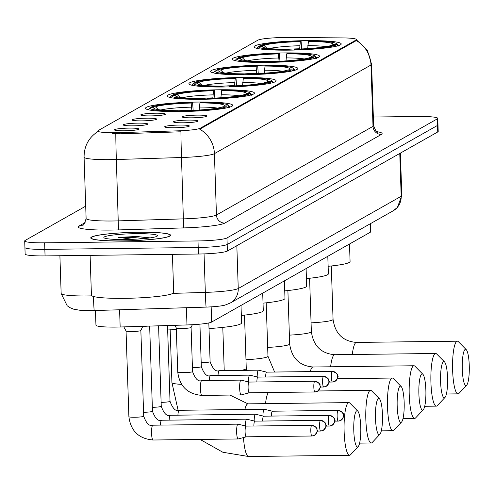 <?xml version="1.0" encoding="UTF-8"?>
<svg xmlns="http://www.w3.org/2000/svg" width="494" height="494" viewBox="0 0 494 494"><rect width="100%" height="100%" fill="white"/><g stroke="black" fill="none" stroke-linecap="round" stroke-linejoin="round"><path stroke-width="0.74" d="M267.526 62.429A43.62 4.557 -1.9 0 0 319.519 56.23A43.62 4.557 -1.9 0 0 284.316 52.926A43.62 4.557 -1.9 0 0 232.322 59.126A43.62 4.557 -1.9 0 0 267.526 62.429M202.429 99.282A43.62 4.557 -1.9 0 0 254.416 93.082A43.62 4.557 -1.9 0 0 219.213 89.778A43.62 4.557 -1.9 0 0 167.225 95.978A43.62 4.557 -1.9 0 0 202.429 99.282M224.128 87A43.62 4.557 -1.9 0 0 276.115 80.8A43.62 4.557 -1.9 0 0 240.918 77.49A43.62 4.557 -1.9 0 0 188.924 83.69A43.62 4.557 -1.9 0 0 224.128 87M245.827 74.711A43.62 4.557 -1.9 0 0 297.82 68.512A43.62 4.557 -1.9 0 0 262.617 65.208A43.62 4.557 -1.9 0 0 210.623 71.408A43.62 4.557 -1.9 0 0 245.827 74.711M289.225 50.147A43.62 4.557 -1.9 0 0 341.218 43.947A43.62 4.557 -1.9 0 0 306.014 40.638A43.62 4.557 -1.9 0 0 254.021 46.837A43.62 4.557 -1.9 0 0 289.225 50.147M180.73 111.564A43.62 4.557 -1.9 0 0 232.717 105.364A43.62 4.557 -1.9 0 0 197.514 102.06A43.62 4.557 -1.9 0 0 145.526 108.26A43.62 4.557 -1.9 0 0 180.73 111.564M188.165 120.098A12.344 1.291 178.1 0 1 198.106 121.116A12.344 1.291 178.1 0 1 183.41 122.79A12.344 1.291 178.1 0 1 173.474 121.932A12.344 1.291 178.1 0 1 188.165 120.098M196.939 115.127A12.344 1.291 178.1 0 1 206.881 116.146A12.344 1.291 178.1 0 1 192.185 117.819A12.344 1.291 178.1 0 1 182.249 116.967A12.344 1.291 178.1 0 1 196.939 115.127M179.39 125.062A12.344 1.291 178.1 0 1 189.332 126.081A12.344 1.291 178.1 0 1 174.635 127.755A12.344 1.291 178.1 0 1 164.7 126.896A12.344 1.291 178.1 0 1 179.39 125.062M137.925 123.142A12.344 1.291 178.1 0 1 147.867 124.161A12.344 1.291 178.1 0 1 133.176 125.834A12.344 1.291 178.1 0 1 123.241 124.976A12.344 1.291 178.1 0 1 137.925 123.142M146.699 118.177A12.344 1.291 178.1 0 1 156.641 119.196A12.344 1.291 178.1 0 1 141.951 120.863A12.344 1.291 178.1 0 1 132.015 120.011A12.344 1.291 178.1 0 1 146.699 118.177M155.474 113.206A12.344 1.291 178.1 0 1 165.416 114.225A12.344 1.291 178.1 0 1 150.726 115.899A12.344 1.291 178.1 0 1 140.79 115.046A12.344 1.291 178.1 0 1 155.474 113.206M129.15 128.113A12.344 1.291 178.1 0 1 139.092 129.132A12.344 1.291 178.1 0 1 124.402 130.799A12.344 1.291 178.1 0 1 114.466 129.947A12.344 1.291 178.1 0 1 129.15 128.113M370.525 223.621L370.79 231.698A24.694 2.581 178.1 0 1 370.327 232.223L211.66 322.045A24.694 2.581 178.1 0 1 186.973 324.941L120.159 326.997A24.694 2.581 178.1 0 1 115.88 327.09A24.694 2.581 178.1 0 1 95.953 325.219L95.466 310.516M119.579 132.633A22.224 2.322 178.1 0 1 115.726 132.713A22.224 2.322 178.1 0 1 97.793 131.027A22.224 2.322 178.1 0 1 98.207 130.564L257.868 40.181A22.224 2.322 178.1 0 1 287.656 37.482L342.206 37.896A22.224 2.322 178.1 0 1 356.421 39.588A22.224 2.322 178.1 0 1 356.007 40.057L200.261 128.224A22.224 2.322 178.1 0 1 178.038 130.83L119.579 132.633L119.616 133.818L112.57 133.386M122.975 240.942A39.915 4.174 -1.9 0 0 170.554 235.268A39.915 4.174 -1.9 0 0 138.339 232.242A39.915 4.174 -1.9 0 0 90.76 237.917A39.915 4.174 -1.9 0 0 122.975 240.942M25.379 246.975A24.694 2.581 -1.9 0 0 24.916 247.5L25.132 254.04A24.694 2.581 -1.9 0 0 45.059 255.911L198.434 254.027A24.694 2.581 -1.9 0 0 227.401 251.045L437.74 131.966L437.523 125.42A24.694 2.581 -1.9 0 0 437.987 124.902A24.694 2.581 -1.9 0 1 437.523 125.42L227.184 244.499L437.523 125.42L437.307 118.875A24.694 2.581 -1.9 0 0 437.764 118.356A24.694 2.581 -1.9 0 0 417.838 116.485L373.341 117.029M198.434 254.027L198.211 247.488A24.694 2.581 -1.9 0 0 227.184 244.499A24.694 2.581 -1.9 0 1 198.211 247.488L44.843 249.371L198.211 247.488L197.995 240.942A24.694 2.581 -1.9 0 0 226.962 237.954L437.307 118.875M24.916 247.5A24.694 2.581 -1.9 0 0 44.843 249.371A24.694 2.581 -1.9 0 1 24.916 247.5L24.7 240.955A24.694 2.581 -1.9 0 0 44.627 242.826L197.995 240.942M356.427 39.86L367.264 50.048L371.593 64.319A32.925 3.439 178.1 0 1 370.982 65.017A28.806 28.096 60.5 0 0 356.341 40.57L199.774 129.2A28.806 28.096 -119.5 0 1 214.415 153.653A32.925 3.439 178.1 0 1 181.496 157.512A28.806 0.648 -91.8 0 1 180.946 131.793L119.616 133.818M85.703 206.159L25.163 240.43A24.694 2.581 -1.9 0 0 24.7 240.955M437.74 131.966A24.694 2.581 -1.9 0 0 438.203 131.447L437.764 118.356M138.258 232.285A39.508 4.131 -1.9 0 0 91.174 237.904A39.508 4.131 -1.9 0 0 123.055 240.893A39.508 4.131 -1.9 0 0 170.14 235.28A39.508 4.131 -1.9 0 0 138.258 232.285M90.106 255.361L91.427 295.221A41.15 4.304 -1.9 0 0 124.636 298.339A41.15 4.304 -1.9 0 0 173.684 292.491L172.418 254.348M150.102 237.886L136.77 236.496L118.474 237.361L132.843 239.318M125.495 239.516A26.83 2.803 -1.9 0 0 157.333 236.002A26.83 2.803 -1.9 0 0 135.819 233.668A26.83 2.803 -1.9 0 0 103.999 237.768A26.83 2.803 -1.9 0 0 125.495 239.516M118.474 237.361L135.449 237.719L144.773 238.516M136.77 236.496L149.454 237.978M357.872 446.842A18.105 3.526 89.3 0 0 358.193 446.582A18.105 3.526 89.3 0 0 360.805 428.804A18.105 3.526 89.3 0 0 357.761 411.094A18.105 3.526 89.3 0 0 356.68 410.847A18.105 3.526 89.3 0 0 353.79 430.817A18.105 3.526 89.3 0 0 357.872 446.842M358.193 446.582L350.542 454.746A26.336 5.131 -90.7 0 1 350.073 455.122A26.336 5.131 -90.7 0 1 349.53 455.283A26.336 5.131 -90.7 0 1 344.096 430.416A26.336 5.131 -90.7 0 1 348.338 402.764A26.336 5.131 -90.7 0 1 348.881 402.61A26.336 5.131 -90.7 0 1 349.906 403.123L357.761 411.094M167.627 329.029A45.269 4.73 -1.9 0 0 176.333 329.331M150.861 107.723L151.701 106.834A39.18 4.094 -1.9 0 1 192.586 102.616L193.166 110.36M229.976 107.068A40.823 4.267 -1.9 0 0 229.735 106.655L228.049 105.092A39.18 4.094 -1.9 0 0 200.657 102.517L199.922 102.931L199.181 110.082M229.803 107.513L228.123 105.895A39.18 4.094 -1.9 0 0 228.049 105.092M227.499 107.717L226.542 106.79A39.18 4.094 -1.9 0 1 185.658 111.008L185.59 111.477M192.586 102.616L191.851 103.036A35.389 3.699 -1.9 0 0 155.437 106.79L151.701 106.834M228.123 105.895L224.387 105.944A35.389 3.699 -1.9 0 0 199.922 102.931M185.658 111.008L186.392 110.594A35.389 3.699 -1.9 0 0 222.806 106.84L226.542 106.79M155.437 106.79L158.426 109.662M191.122 110.44L191.851 103.036M223.547 106.828L224.387 105.944M209.011 328.553A45.269 4.73 -1.9 0 0 241.585 322.928L241.004 305.434M177.519 111.588L177.587 111.107A39.18 4.094 -1.9 0 1 150.12 107.729L148.552 109.384A40.823 4.267 -1.9 0 0 148.373 109.773M150.12 107.729L153.856 107.686A35.389 3.699 -1.9 0 0 153.961 108.371A35.389 3.699 -1.9 0 0 178.322 110.693L177.587 111.107M155.196 108.976L153.856 107.686M178.322 110.693L178.55 111.588M379.571 434.559A18.105 3.526 89.3 0 0 379.892 434.3A18.105 3.526 89.3 0 0 382.504 416.516A18.105 3.526 89.3 0 0 379.46 398.806A18.105 3.526 89.3 0 0 378.379 398.565A18.105 3.526 89.3 0 0 375.489 418.535A18.105 3.526 89.3 0 0 379.571 434.559M379.892 434.3L372.241 442.457A26.336 5.131 -90.7 0 1 371.772 442.84A26.336 5.131 -90.7 0 1 371.229 442.995A26.336 5.131 -90.7 0 1 365.795 418.128A26.336 5.131 -90.7 0 1 370.037 390.482A26.336 5.131 -90.7 0 1 370.58 390.328A26.336 5.131 -90.7 0 1 371.605 390.84L379.46 398.806M172.56 95.435L173.4 94.552A39.18 4.094 -1.9 0 1 214.285 90.334L214.865 98.071M251.674 94.78A40.823 4.267 -1.9 0 0 251.434 94.373L249.748 92.804A39.18 4.094 -1.9 0 0 222.356 90.235L221.621 90.649L220.88 97.793M251.502 95.225L249.822 93.613A39.18 4.094 -1.9 0 0 249.748 92.804M249.198 95.435L248.241 94.508A39.18 4.094 -1.9 0 1 207.357 98.726L207.289 99.189M214.285 90.334L213.55 90.748A35.389 3.699 -1.9 0 0 177.136 94.502L173.4 94.552M249.822 93.613L246.086 93.656A35.389 3.699 -1.9 0 0 221.621 90.649M207.357 98.726L208.091 98.306A35.389 3.699 -1.9 0 0 244.505 94.552L248.241 94.508M177.136 94.502L180.125 97.374M212.821 98.158L213.55 90.748M245.246 94.545L246.086 93.656M241.338 315.438A45.269 4.73 -1.9 0 0 263.283 310.64L262.703 293.146M199.218 99.306L199.286 98.825A39.18 4.094 -1.9 0 1 171.819 95.447L170.251 97.102A40.823 4.267 -1.9 0 0 170.072 97.491M171.819 95.447L175.555 95.398A35.389 3.699 -1.9 0 0 175.66 96.083A35.389 3.699 -1.9 0 0 200.021 98.405L199.286 98.825M176.895 96.688L175.555 95.398M200.021 98.405L200.249 99.3M401.27 422.277A18.105 3.526 89.3 0 0 401.591 422.012A18.105 3.526 89.3 0 0 404.203 404.234A18.105 3.526 89.3 0 0 401.159 386.524A18.105 3.526 89.3 0 0 400.078 386.277A18.105 3.526 89.3 0 0 397.188 406.253A18.105 3.526 89.3 0 0 401.27 422.277M401.591 422.012L393.94 430.175A26.336 5.131 -90.7 0 1 393.471 430.558A26.336 5.131 -90.7 0 1 392.928 430.712A26.336 5.131 -90.7 0 1 387.494 405.846A26.336 5.131 -90.7 0 1 391.736 378.2A26.336 5.131 -90.7 0 1 392.279 378.04A26.336 5.131 -90.7 0 1 393.304 378.552L401.159 386.524M194.259 83.153L195.099 82.263A39.18 4.094 -1.9 0 1 235.984 78.052L236.564 85.789M273.373 82.498A40.823 4.267 -1.9 0 0 273.133 82.084L271.447 80.522A39.18 4.094 -1.9 0 0 244.055 77.953L243.32 78.367L242.585 85.511M273.201 82.943L271.521 81.325A39.18 4.094 -1.9 0 0 271.447 80.522M270.897 83.153L269.94 82.226A39.18 4.094 -1.9 0 1 229.062 86.438L228.988 86.907M235.984 78.052L235.249 78.466A35.389 3.699 -1.9 0 0 198.835 82.22L195.099 82.263M271.521 81.325L267.785 81.374A35.389 3.699 -1.9 0 0 243.32 78.367M229.062 86.438L229.79 86.024A35.389 3.699 -1.9 0 0 266.204 82.27L269.94 82.226M198.835 82.22L201.824 85.092M234.52 85.876L235.249 78.466M266.945 82.263L267.785 81.374M263.036 303.149A45.269 4.73 -1.9 0 0 284.982 298.357L284.402 280.864M220.917 87.024L220.985 86.536A39.18 4.094 -1.9 0 1 193.518 83.165L191.95 84.82A40.823 4.267 -1.9 0 0 191.771 85.203M193.518 83.165L197.254 83.115A35.389 3.699 -1.9 0 0 197.359 83.801A35.389 3.699 -1.9 0 0 221.72 86.123L220.985 86.536M198.594 84.406L197.254 83.115M221.72 86.123L221.948 87.018M422.969 409.989A18.105 3.526 89.3 0 0 423.29 409.73A18.105 3.526 89.3 0 0 425.902 391.952A18.105 3.526 89.3 0 0 422.858 374.242A18.105 3.526 89.3 0 0 421.777 373.995A18.105 3.526 89.3 0 0 418.887 393.965A18.105 3.526 89.3 0 0 422.969 409.989M423.29 409.73L415.639 417.893A26.336 5.131 -90.7 0 1 415.17 418.27A26.336 5.131 -90.7 0 1 414.627 418.43A26.336 5.131 -90.7 0 1 409.193 393.564A26.336 5.131 -90.7 0 1 413.435 365.912A26.336 5.131 -90.7 0 1 413.978 365.758A26.336 5.131 -90.7 0 1 415.003 366.27L422.858 374.242M215.958 70.87L216.798 69.981A39.18 4.094 -1.9 0 1 257.683 65.764L258.263 73.507M295.072 70.216A40.823 4.267 -1.9 0 0 294.832 69.802L293.146 68.24A39.18 4.094 -1.9 0 0 265.753 65.665L265.019 66.079L264.284 73.229M294.899 70.661L293.22 69.043A39.18 4.094 -1.9 0 0 293.146 68.24M292.596 70.864L291.639 69.938A39.18 4.094 -1.9 0 1 250.761 74.156L250.693 74.625M257.683 65.764L256.948 66.184A35.389 3.699 -1.9 0 0 220.534 69.938L216.798 69.981M293.22 69.043L289.484 69.086A35.389 3.699 -1.9 0 0 265.019 66.079M250.761 74.156L251.489 73.742A35.389 3.699 -1.9 0 0 287.903 69.987L291.639 69.938M220.534 69.938L223.523 72.809M256.219 73.587L256.948 66.184M288.644 69.975L289.484 69.086M284.735 290.867A45.269 4.73 -1.9 0 0 306.681 286.075L306.101 268.582M242.616 74.736L242.684 74.254A39.18 4.094 -1.9 0 1 215.217 70.877L213.649 72.532A40.823 4.267 -1.9 0 0 213.47 72.921M215.217 70.877L218.953 70.833A35.389 3.699 -1.9 0 0 219.058 71.519A35.389 3.699 -1.9 0 0 243.419 73.841L242.684 74.254M220.293 72.118L218.953 70.833M243.419 73.841L243.647 74.736M444.668 397.707A18.105 3.526 89.3 0 0 444.989 397.448A18.105 3.526 89.3 0 0 447.601 379.664A18.105 3.526 89.3 0 0 444.557 361.954A18.105 3.526 89.3 0 0 443.476 361.713A18.105 3.526 89.3 0 0 440.586 381.683A18.105 3.526 89.3 0 0 444.668 397.707M444.989 397.448L437.338 405.605A26.336 5.131 -90.7 0 1 436.869 405.988A26.336 5.131 -90.7 0 1 436.326 406.142A26.336 5.131 -90.7 0 1 430.892 381.275A26.336 5.131 -90.7 0 1 435.134 353.63A26.336 5.131 -90.7 0 1 435.677 353.476A26.336 5.131 -90.7 0 1 436.702 353.988L444.557 361.954M237.657 58.582L238.497 57.699A39.18 4.094 -1.9 0 1 279.382 53.482L279.962 61.219M316.771 57.928A40.823 4.267 -1.9 0 0 316.531 57.52L314.845 55.952A39.18 4.094 -1.9 0 0 287.452 53.383L286.718 53.797L285.983 60.941M316.598 58.372L314.919 56.761A39.18 4.094 -1.9 0 0 314.845 55.952M314.301 58.582L313.338 57.656A39.18 4.094 -1.9 0 1 272.46 61.874L272.392 62.337M279.382 53.482L278.647 53.895A35.389 3.699 -1.9 0 0 242.233 57.65L238.497 57.699M314.919 56.761L311.183 56.804A35.389 3.699 -1.9 0 0 286.718 53.797M272.46 61.874L273.188 61.454A35.389 3.699 -1.9 0 0 309.602 57.699L313.338 57.656M242.233 57.65L245.222 60.521M277.918 61.305L278.647 53.895M310.343 57.693L311.183 56.804M306.434 278.585A45.269 4.73 -1.9 0 0 328.38 273.787L327.8 256.293M264.315 62.454L264.383 61.972A39.18 4.094 -1.9 0 1 236.916 58.595L235.348 60.249A40.823 4.267 -1.9 0 0 235.175 60.639M236.916 58.595L240.652 58.545A35.389 3.699 -1.9 0 0 240.757 59.231A35.389 3.699 -1.9 0 0 265.117 61.552L264.383 61.972M241.992 59.836L240.652 58.545M265.117 61.552L265.346 62.448M466.367 385.425A18.105 3.526 89.3 0 0 466.688 385.159A18.105 3.526 89.3 0 0 469.3 367.382A18.105 3.526 89.3 0 0 466.256 349.672A18.105 3.526 89.3 0 0 465.175 349.425A18.105 3.526 89.3 0 0 462.285 369.401A18.105 3.526 89.3 0 0 466.367 385.425M466.688 385.159L459.037 393.323A26.336 5.131 -90.7 0 1 458.568 393.706A26.336 5.131 -90.7 0 1 458.024 393.86A26.336 5.131 -90.7 0 1 452.59 368.993A26.336 5.131 -90.7 0 1 456.833 341.348A26.336 5.131 -90.7 0 1 457.376 341.187A26.336 5.131 -90.7 0 1 458.401 341.7L466.256 349.672M259.356 46.3L260.196 45.411A39.18 4.094 -1.9 0 1 301.081 41.2L301.661 48.937M338.47 45.646A40.823 4.267 -1.9 0 0 338.229 45.232L336.544 43.67A39.18 4.094 -1.9 0 0 309.151 41.101L308.417 41.515L307.682 48.659M338.297 46.09L336.618 44.472A39.18 4.094 -1.9 0 0 336.544 43.67M336 46.3L335.037 45.374A39.18 4.094 -1.9 0 1 294.158 49.585L294.091 50.055M301.081 41.2L300.346 41.613A35.389 3.699 -1.9 0 0 263.938 45.368L260.196 45.411M336.618 44.472L332.882 44.522A35.389 3.699 -1.9 0 0 308.417 41.515M294.158 49.585L294.887 49.172A35.389 3.699 -1.9 0 0 331.301 45.417L335.037 45.374M263.938 45.368L266.921 48.239M299.617 49.023L300.346 41.613M332.042 45.411L332.882 44.522M328.133 266.297A45.269 4.73 -1.9 0 0 350.079 261.505L349.499 244.011M286.014 50.172L286.082 49.684A39.18 4.094 -1.9 0 1 258.615 46.313L257.047 47.967A40.823 4.267 -1.9 0 0 256.874 48.35M258.615 46.313L262.351 46.263A35.389 3.699 -1.9 0 0 262.456 46.949A35.389 3.699 -1.9 0 0 286.816 49.27L286.082 49.684M263.691 47.554L262.351 46.263M286.816 49.27L287.045 50.166M140.858 330.461A7.41 0.772 178.1 0 1 140.846 330.505A7.41 0.772 178.1 0 1 132.028 331.517A7.41 0.772 178.1 0 1 126.063 330.992A7.41 0.772 178.1 0 1 126.05 330.955M246.098 426.112L238.046 424.167A7.41 1.445 89.3 0 0 237.972 424.155A7.41 1.445 89.3 0 0 237.818 424.198A7.41 1.445 89.3 0 0 236.638 432.367A7.41 1.445 89.3 0 0 238.151 438.968A7.41 1.445 89.3 0 0 238.225 438.962A7.41 1.445 89.3 0 0 238.306 438.925M246.179 426.143A5.348 1.044 89.3 0 0 246.123 426.118A5.348 1.044 89.3 0 0 246.068 426.112A5.348 1.044 89.3 0 0 245.956 426.149A5.348 1.044 89.3 0 0 245.104 432.046A5.348 1.044 89.3 0 0 246.203 436.813A5.348 1.044 89.3 0 0 246.253 436.807A5.348 1.044 89.3 0 0 246.315 436.782M254.873 421.147L246.821 419.196A7.41 1.445 89.3 0 0 246.747 419.19A7.41 1.445 89.3 0 0 246.592 419.233A7.41 1.445 89.3 0 0 245.394 425.945M254.953 421.178A5.348 1.044 89.3 0 0 254.898 421.154A5.348 1.044 89.3 0 0 254.842 421.147A5.348 1.044 89.3 0 0 254.731 421.178A5.348 1.044 89.3 0 0 253.867 426.019M147.07 326.17A7.41 0.772 178.1 0 1 142.698 326.497M263.648 416.176L255.596 414.231A7.41 1.445 89.3 0 0 255.522 414.219A7.41 1.445 89.3 0 0 255.367 414.262A7.41 1.445 89.3 0 0 254.169 420.974M263.728 416.207A5.348 1.044 89.3 0 0 263.673 416.183A5.348 1.044 89.3 0 0 263.617 416.176A5.348 1.044 89.3 0 0 263.506 416.214A5.348 1.044 89.3 0 0 262.641 421.049M272.422 411.212L264.37 409.26A7.41 1.445 89.3 0 0 264.296 409.254A7.41 1.445 89.3 0 0 264.142 409.298A7.41 1.445 89.3 0 0 262.944 416.01M272.503 411.243A5.348 1.044 89.3 0 0 272.447 411.218A5.348 1.044 89.3 0 0 272.392 411.212A5.348 1.044 89.3 0 0 272.28 411.243A5.348 1.044 89.3 0 0 271.416 416.084M201.904 380.633A7.41 1.445 89.3 0 0 201.75 380.596C198.304 381.955 195.235 378.954 192.555 371.593L191.092 327.436A7.41 0.772 178.1 0 1 191.085 327.454A7.41 0.772 178.1 0 1 182.261 328.467A7.41 0.772 178.1 0 1 176.296 327.948A7.41 0.772 178.1 0 1 176.284 327.905M249.106 382.072L241.053 380.121A7.41 1.445 89.3 0 0 240.979 380.114A7.41 1.445 89.3 0 0 240.825 380.158A7.41 1.445 89.3 0 0 239.646 388.327A7.41 1.445 89.3 0 0 241.165 394.928A7.41 1.445 89.3 0 0 241.233 394.916A7.41 1.445 89.3 0 0 241.319 394.885M249.192 382.103A5.348 1.044 89.3 0 0 249.13 382.078A5.348 1.044 89.3 0 0 249.081 382.072A5.348 1.044 89.3 0 0 248.97 382.103A5.348 1.044 89.3 0 0 248.112 388.006A5.348 1.044 89.3 0 0 249.211 392.773A5.348 1.044 89.3 0 0 249.26 392.761A5.348 1.044 89.3 0 0 249.322 392.736M257.967 377.132A5.348 1.044 89.3 0 0 257.905 377.107A5.348 1.044 89.3 0 0 257.856 377.101L249.828 375.156A7.41 1.445 89.3 0 0 249.754 375.144A7.41 1.445 89.3 0 0 249.6 375.187A7.41 1.445 89.3 0 0 248.402 381.899M323.681 376.329A5.348 1.044 89.3 0 0 323.558 376.298L257.856 377.101A5.348 1.044 89.3 0 0 257.745 377.138A5.348 1.044 89.3 0 0 256.874 381.973M266.741 372.167A5.348 1.044 89.3 0 0 266.68 372.143L258.603 370.185A7.41 1.445 89.3 0 0 258.529 370.179A7.41 1.445 89.3 0 0 258.374 370.222A7.41 1.445 89.3 0 0 257.176 376.934M266.68 372.143A5.348 1.044 89.3 0 0 266.63 372.136A5.348 1.044 89.3 0 0 266.519 372.167A5.348 1.044 89.3 0 0 265.649 377.008M119.591 309.775L120.159 326.997M200.261 128.224L200.286 129.033M178.038 130.83L178.075 132.015M356.007 40.057L356.032 40.86M186.399 307.719L186.973 324.941M211.16 306.879L211.66 322.045M370.049 223.887L370.327 232.223M376.873 131.67A41.15 4.304 178.1 0 1 381.356 134.454L224.795 223.09A41.15 4.304 178.1 0 1 183.638 227.913L181.496 157.512L116.349 159.519A32.925 3.439 178.1 0 1 110.65 159.642A32.925 3.439 178.1 0 1 84.079 157.141L86.117 218.502A32.925 3.439 -1.9 0 0 112.681 220.997A32.925 3.439 -1.9 0 0 118.387 220.874L183.527 218.867A32.925 3.439 -1.9 0 0 216.446 215.007L373.013 126.371A32.925 3.439 -1.9 0 0 373.631 125.68C375.489 130.632 376.836 132.775 377.682 132.102M115.806 133.695A28.806 0.648 -91.8 0 0 116.349 159.519L118.498 229.92A41.15 4.304 178.1 0 1 78.929 226.085L85.104 222.59M381.356 134.454A8.231 8.027 -119.5 0 1 373.013 126.371L370.982 65.017L214.415 153.653L216.446 215.007A8.231 8.027 -119.5 0 0 224.795 223.09M183.638 227.913L118.498 229.92M44.627 242.826L45.059 255.911M226.962 237.954L227.401 251.045M78.929 226.085A8.231 8.027 -119.5 0 0 82.714 225.066C83.554 225.659 84.684 223.467 86.117 218.502M172.875 293.387L205.331 292.386A32.925 3.439 -1.9 0 0 238.25 288.527L401.19 196.285A32.925 3.439 -1.9 0 0 401.807 195.587L397.411 207.437L393.156 210.808L230.216 303.05L225.116 305.07C224.579 305.267 220.25 306.515 206.152 307.107L94.243 310.553L80.114 310.3L73.748 309.207L70.006 307.676L67.147 305.73L61.151 293.461A32.925 3.439 -1.9 0 0 87.716 295.955A32.925 3.439 -1.9 0 0 91.952 295.875M206.152 307.107A16.463 0.37 -91.8 0 1 205.331 292.386L204.053 253.891M230.216 303.05A16.463 16.055 -119.5 0 0 238.25 288.527L236.83 245.703M393.156 210.808A16.463 16.055 -119.5 0 0 401.19 196.285L399.769 153.461M94.243 310.553A16.463 0.37 -91.8 0 1 93.44 296.474M181.594 384.375A26.336 2.754 178.1 0 1 171.918 382.566L178.093 410.236M229.858 395.064L247.976 403.851A26.336 5.131 89.3 0 0 247.432 404.006A26.336 5.131 89.3 0 0 244.882 409.495M243.462 437.554A26.336 5.131 89.3 0 0 248.624 456.518L349.53 455.283M191.252 107.155A31.659 3.31 -1.9 0 0 160.933 109.977M217.459 108.1A31.659 3.31 -1.9 0 0 199.323 107.056M191.11 110.181A30.455 3.18 -1.9 0 0 178.353 110.804M268.322 392.539A26.336 5.131 89.3 0 0 265.519 403.635M244.493 315.116L246.265 368.536A26.336 2.754 178.1 0 1 245.771 369.092A26.336 2.754 178.1 0 1 240.856 370.395M212.951 94.867A31.659 3.31 -1.9 0 0 182.632 97.689M239.158 95.817A31.659 3.31 -1.9 0 0 221.022 94.768M212.809 97.892A30.455 3.18 -1.9 0 0 200.051 98.522M266.192 302.828L267.964 356.254A26.336 2.754 178.1 0 1 267.47 356.81A26.336 2.754 178.1 0 1 245.969 359.7M234.65 82.584A31.659 3.31 -1.9 0 0 204.331 85.406M260.857 83.529A31.659 3.31 -1.9 0 0 242.721 82.486M234.508 85.61A30.455 3.18 -1.9 0 0 221.75 86.24M287.891 290.546L289.663 343.966C291.726 358.23 299.531 365.906 313.079 366.999A26.336 5.131 89.3 0 0 312.529 367.153A26.336 5.131 89.3 0 0 310.244 371.599M289.663 343.966A26.336 2.754 178.1 0 1 289.169 344.522A26.336 2.754 178.1 0 1 267.668 347.418M256.349 70.302A31.659 3.31 -1.9 0 0 226.03 73.124M282.556 71.247A31.659 3.31 -1.9 0 0 264.42 70.204M256.207 73.328A30.455 3.18 -1.9 0 0 243.449 73.952M309.59 278.264L311.362 331.684C313.424 345.942 321.23 353.618 334.778 354.711A26.336 5.131 89.3 0 0 334.228 354.871A26.336 5.131 89.3 0 0 330.616 366.783M311.362 331.684A26.336 2.754 178.1 0 1 310.868 332.24A26.336 2.754 178.1 0 1 289.367 335.13M278.048 58.014A31.659 3.31 -1.9 0 0 247.729 60.836M304.255 58.965A31.659 3.31 -1.9 0 0 286.119 57.915M277.906 61.04A30.455 3.18 -1.9 0 0 265.148 61.67M331.289 265.976L333.061 319.402C335.123 333.66 342.929 341.335 356.477 342.428A26.336 5.131 89.3 0 0 355.927 342.583A26.336 5.131 89.3 0 0 352.315 354.494M333.061 319.402A26.336 2.754 178.1 0 1 332.567 319.958A26.336 2.754 178.1 0 1 311.066 322.848M299.747 45.732A31.659 3.31 -1.9 0 0 269.428 48.554M325.954 46.677A31.659 3.31 -1.9 0 0 307.818 45.633M299.605 48.758A30.455 3.18 -1.9 0 0 286.847 49.388M311.665 425.34A5.348 1.044 89.3 0 0 310.806 430.953A5.348 1.044 89.3 0 0 311.905 436.004A5.348 1.044 89.3 0 0 312.017 435.974A5.348 5.218 60.5 0 0 317.092 430.595A5.348 5.218 -119.5 0 0 311.665 425.34A5.348 1.044 89.3 0 1 311.776 425.309L246.068 426.112M153.047 425.241A7.41 1.445 89.3 0 0 152.893 425.198C149.441 426.563 146.378 423.562 143.698 416.201A7.41 0.772 178.1 0 1 143.458 416.405A7.41 0.772 178.1 0 1 134.868 417.251A7.41 0.772 178.1 0 1 128.891 416.689L126.05 330.974L123.815 326.886M237.972 424.155L152.893 425.198A7.41 1.445 89.3 0 0 152.739 425.248A7.41 1.445 89.3 0 0 152.652 425.309A7.41 1.445 89.3 0 0 151.553 433.25A7.41 1.445 89.3 0 0 153.072 440.012A7.41 1.445 89.3 0 0 153.226 439.969M311.899 425.34A5.348 1.044 89.3 0 0 311.776 425.309C319.877 428.477 315.981 429.656 317.16 430.07C318.148 430.379 317.259 432.127 314.48 435.313L311.905 436.004L246.203 436.813M320.439 420.369A5.348 1.044 89.3 0 0 319.581 425.989A5.348 1.044 89.3 0 0 320.68 431.04A5.348 1.044 89.3 0 0 320.791 431.009A5.348 5.218 60.5 0 0 325.867 425.624A5.348 5.218 -119.5 0 0 320.439 420.369A5.348 1.044 89.3 0 1 320.55 420.338L254.842 421.147M161.822 420.271A7.41 1.445 89.3 0 0 161.668 420.233C158.216 421.592 155.153 418.591 152.473 411.23A7.41 0.772 178.1 0 1 152.232 411.44A7.41 0.772 178.1 0 1 143.643 412.286A7.41 0.772 178.1 0 1 143.569 412.286M246.747 419.19L161.668 420.233A7.41 1.445 89.3 0 0 161.513 420.277A7.41 1.445 89.3 0 0 161.427 420.345A7.41 1.445 89.3 0 0 160.371 425.112M320.674 420.375A5.348 1.044 89.3 0 0 320.55 420.338C328.652 423.512 324.756 424.686 325.935 425.106C326.923 425.408 326.034 427.156 323.255 430.348L320.68 431.04L317.173 431.083M329.214 415.405A5.348 1.044 89.3 0 0 328.356 421.018A5.348 1.044 89.3 0 0 329.455 426.069A5.348 1.044 89.3 0 0 329.566 426.038A5.348 5.218 60.5 0 0 334.642 420.66A5.348 5.218 -119.5 0 0 329.214 415.405A5.348 1.044 89.3 0 1 329.325 415.374L263.617 416.176M170.597 415.306A7.41 1.445 89.3 0 0 170.442 415.269C166.991 416.627 163.928 413.626 161.248 406.266A7.41 0.772 178.1 0 1 161.007 406.469A7.41 0.772 178.1 0 1 152.418 407.315A7.41 0.772 178.1 0 1 152.343 407.315M255.522 414.219L170.442 415.269A7.41 1.445 89.3 0 0 170.288 415.312A7.41 1.445 89.3 0 0 170.202 415.374A7.41 1.445 89.3 0 0 169.146 420.141M329.449 415.405A5.348 1.044 89.3 0 0 329.325 415.374C337.427 418.541 333.53 419.721 334.71 420.141C335.704 420.443 334.809 422.191 332.03 425.377L329.455 426.069L325.947 426.112M337.989 410.44A5.348 1.044 89.3 0 0 337.13 416.053A5.348 1.044 89.3 0 0 338.229 421.104A5.348 1.044 89.3 0 0 338.341 421.073A5.348 5.218 60.5 0 0 343.416 415.689A5.348 5.218 -119.5 0 0 337.989 410.44A5.348 1.044 89.3 0 1 338.1 410.403L272.392 411.212M179.371 410.341A7.41 1.445 89.3 0 0 179.217 410.298C175.765 411.656 172.702 408.655 170.022 401.295A7.41 0.772 178.1 0 1 169.782 401.505A7.41 0.772 178.1 0 1 161.192 402.351A7.41 0.772 178.1 0 1 161.118 402.351M264.296 409.254L179.217 410.298A7.41 1.445 89.3 0 0 179.063 410.341A7.41 1.445 89.3 0 0 178.976 410.409A7.41 1.445 89.3 0 0 177.92 415.176M338.223 410.44A5.348 1.044 89.3 0 0 338.1 410.403C346.201 413.577 342.305 414.75 343.484 415.17C344.479 415.473 343.583 417.22 340.804 420.413L338.229 421.104L334.722 421.147M314.678 381.294A5.348 1.044 89.3 0 0 313.814 386.913A5.348 1.044 89.3 0 0 314.919 391.964A5.348 1.044 89.3 0 0 315.03 391.933A5.348 5.218 60.5 0 0 320.1 386.549A5.348 5.218 -119.5 0 0 314.678 381.294A5.348 1.044 89.3 0 1 314.783 381.263L249.081 382.072M192.555 371.593A7.41 0.772 178.1 0 1 192.314 371.797A7.41 0.772 178.1 0 1 183.731 372.643A7.41 0.772 178.1 0 1 177.754 372.081L176.284 327.93M240.979 380.114L201.75 380.596A7.41 1.445 89.3 0 0 201.595 380.639A7.41 1.445 89.3 0 0 201.509 380.701A7.41 1.445 89.3 0 0 200.41 388.648A7.41 1.445 89.3 0 0 201.935 395.41A7.41 1.445 89.3 0 0 202.083 395.367M314.906 381.3A5.348 1.044 89.3 0 0 314.783 381.263C322.891 384.437 318.988 385.61 320.168 386.03C321.162 386.333 320.266 388.08 317.488 391.273L314.919 391.964L249.211 392.773L241.233 394.916M323.453 376.329A5.348 1.044 89.3 0 0 322.588 381.942A5.348 1.044 89.3 0 0 323.694 386.993A5.348 1.044 89.3 0 0 323.805 386.963A5.348 5.218 60.5 0 0 328.874 381.584A5.348 5.218 -119.5 0 0 323.453 376.329A5.348 1.044 89.3 0 1 323.558 376.298C331.665 379.466 327.763 380.646 328.942 381.065C329.936 381.368 329.041 383.116 326.262 386.302L323.694 386.993L320.186 387.037M199.922 324.157L201.33 366.622A7.41 0.772 178.1 0 1 201.089 366.832A7.41 0.772 178.1 0 1 192.506 367.678A7.41 0.772 178.1 0 1 192.425 367.678M210.679 375.668A7.41 1.445 89.3 0 0 210.524 375.625A7.41 1.445 89.3 0 0 210.37 375.668A7.41 1.445 89.3 0 0 210.283 375.736A7.41 1.445 89.3 0 0 209.228 380.504M332.227 371.365A5.348 1.044 89.3 0 0 331.363 376.978A5.348 1.044 89.3 0 0 332.468 382.029A5.348 1.044 89.3 0 0 332.579 381.998A5.348 5.218 60.5 0 0 337.649 376.613A5.348 5.218 -119.5 0 0 332.227 371.365A5.348 1.044 89.3 0 1 332.332 371.327L266.63 372.136M208.82 322.928L210.104 361.657A7.41 0.772 178.1 0 1 209.864 361.867A7.41 0.772 178.1 0 1 201.28 362.707A7.41 0.772 178.1 0 1 201.2 362.713M219.453 370.698A7.41 1.445 89.3 0 0 219.299 370.661A7.41 1.445 89.3 0 0 219.145 370.704A7.41 1.445 89.3 0 0 219.058 370.772A7.41 1.445 89.3 0 0 218.002 375.533M332.456 371.365A5.348 1.044 89.3 0 0 332.332 371.327C340.44 374.501 336.538 375.675 337.717 376.095C338.711 376.397 337.816 378.145 335.037 381.337L332.468 382.029L328.961 382.072M356.421 39.588L356.458 40.638M97.824 131.583C88.692 137.61 84.11 146.131 84.079 157.141M371.593 64.319L373.631 125.68M61.151 293.461L59.898 255.731M401.807 195.587L400.399 153.103M91.192 238.497L91.174 237.904M170.158 235.879L170.14 235.28M200.076 439.438L222.893 452.269L248.624 456.518M247.976 403.851L348.881 402.61M170.146 329.146L171.918 382.566M222.794 327.399L224.227 370.599M317.957 390.97L370.58 390.328M359.613 443.137L371.229 442.995M246.265 368.536L246.389 370.327M337.346 378.713L392.279 378.04M381.312 430.854L392.928 430.712M267.964 356.254L274.602 372.038M313.079 366.999L413.978 365.758M403.011 418.572L414.627 418.43M334.778 354.711L435.677 353.476M424.71 406.284L436.326 406.142M356.477 342.428L457.376 341.187M446.409 394.002L458.024 393.86M140.846 330.505L142.791 326.299M140.858 330.48L143.698 416.201M238.151 438.968L153.072 440.012C138.802 438.771 130.743 430.996 128.891 416.689M246.228 436.813L238.225 438.962M149.651 326.089L152.473 411.23M158.58 325.812L161.248 406.266M167.509 325.54L170.022 401.295M176.296 327.948L174.857 325.311M241.165 394.928L201.935 395.41C187.658 394.169 179.6 386.388 177.754 372.081M191.085 327.454L192.351 324.712M201.33 366.622C204.01 373.989 207.079 376.99 210.524 375.625L249.754 375.144M210.104 361.657C212.784 369.018 215.853 372.019 219.299 370.661L258.529 370.179"/></g></svg>
